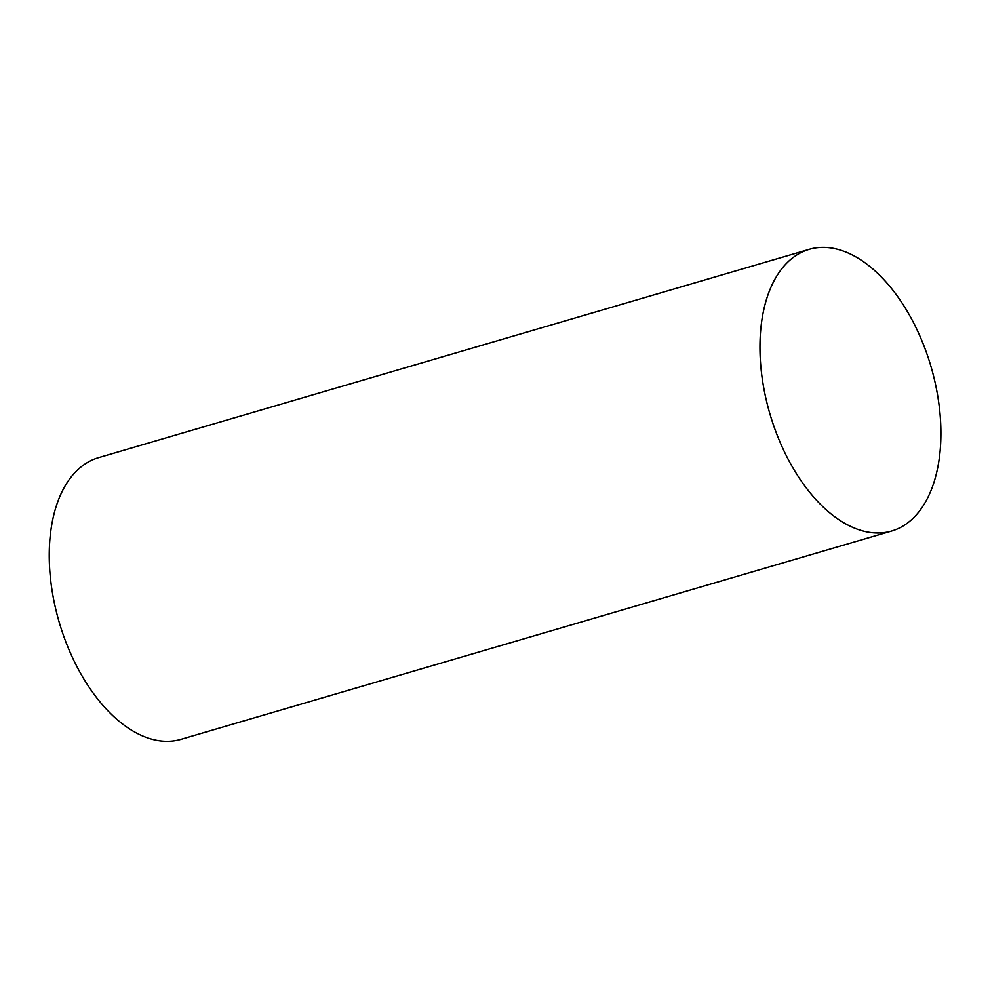 <?xml version="1.0" encoding="UTF-8"?>
<svg xmlns="http://www.w3.org/2000/svg" width="990" height="990" viewBox="0 0 990 990"><rect width="100%" height="100%" fill="white"/><g stroke="black" fill="none" stroke-linecap="round" stroke-linejoin="round"><path stroke-width="1.49" d="M809.177 249.369L98.456 457.689A146.743 83.952 73.7 0 0 59.165 622.116A146.743 83.952 73.7 0 0 181.009 739.32L891.73 530.999A146.743 83.952 73.7 0 0 912.038 319.832A146.743 83.952 73.7 0 0 809.177 249.369A146.743 83.952 73.7 0 0 769.886 413.795A146.743 83.952 73.7 0 0 891.73 530.999"/></g></svg>
